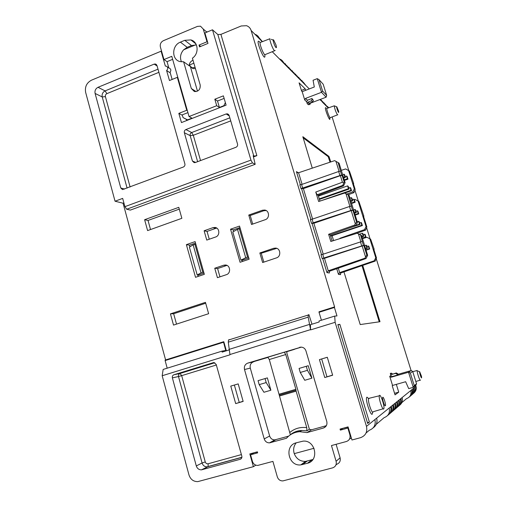 <?xml version="1.0" encoding="UTF-8"?>
<svg xmlns="http://www.w3.org/2000/svg" width="507" height="507" viewBox="0 0 507 507"><rect width="100%" height="100%" fill="white"/><g stroke="black" fill="none" stroke-linecap="round" stroke-linejoin="round"><path stroke-width="0.76" d="M344.817 176.937L345.425 177.368L344.57 174.617L343.955 174.174L344.817 176.937L343.493 177.406M348.455 188.667L349.057 189.06L348.201 186.297L347.593 185.892L348.455 188.667L319.264 198.864M352.112 200.442L352.701 200.797L351.839 198.022L351.25 197.654L352.112 200.442L350.781 200.905M355.781 212.268L356.358 212.579L355.496 209.79L354.913 209.467L355.781 212.268L354.444 212.725M359.463 224.138L360.033 224.411L359.165 221.61L358.595 221.331L359.463 224.138L356.015 225.298M363.164 236.053L363.722 236.287L362.847 233.474L362.29 233.233L363.164 236.053L361.821 236.503M366.878 248.024L367.423 248.208L366.548 245.388L366.003 245.192L366.878 248.024L365.534 248.468M369.153 248.81L369.679 248.994L368.811 246.212L368.285 246.022L369.153 248.81L365.965 249.856M365.484 237.016L366.022 237.244L365.167 234.475L364.622 234.24L365.484 237.016L362.309 238.075M361.833 225.273L362.385 225.539L361.529 222.776L360.978 222.503L361.833 225.273L330.532 235.806M358.202 213.574L358.76 213.878L357.91 211.127L357.346 210.817L358.202 213.574L355.046 214.651M354.577 201.919L355.154 202.261L354.304 199.53L353.728 199.175L354.577 201.919L351.433 203.003M350.971 190.315L351.554 190.695L350.711 187.97L350.122 187.577L350.971 190.315L321.343 200.639M347.377 178.749L347.973 179.174L347.13 176.455L346.534 176.03L347.377 178.749L344.253 179.852M343.955 174.174L342.637 174.642M345.425 177.368L343.676 177.989M347.593 185.892L318.428 196.108M349.057 189.06L319.429 199.403M351.25 197.654L349.919 198.117M352.701 200.797L350.933 201.406M354.913 209.467L353.575 209.923M356.358 212.579L354.589 213.181M358.595 221.331L357.258 221.781M360.033 224.411L348.265 228.372M362.29 233.233L359.305 234.234M363.722 236.287L361.941 236.877M366.003 245.192L364.653 245.635M367.423 248.208L365.636 248.798M368.285 246.022L366.884 246.484M369.679 248.994L366.06 250.179M364.622 234.24L363.227 234.703M366.022 237.244L362.423 238.442M360.978 222.503L359.59 222.972M330.653 236.211L362.385 225.539M357.346 210.817L355.958 211.292M358.76 213.878L355.179 215.095M353.728 199.175L352.346 199.65M355.154 202.261L351.585 203.491M350.122 187.577L348.746 188.059M351.554 190.695L344.76 193.066M346.534 176.03L345.159 176.512M347.973 179.174L344.43 180.422M273.647 40.009C272.044 38.183 274.464 46.118 275.941 47.525C276.619 48.038 276.607 47.113 275.903 44.743L273.647 40.009M336.838 106.844C335.932 105.792 337.801 111.755 338.606 112.497L338.657 111.35L336.838 106.844M419.669 371.682C419.131 371.872 421.171 378.393 421.609 377.867L421.507 376.346L419.669 371.682M382.76 397.273C381.771 397.697 384.509 406.658 385.345 405.752C386.302 405.258 383.603 396.442 382.76 397.273M333.581 240.597L332.098 235.723M319.854 195.607L319.606 194.802M187.748 120.121L183.027 117.586L187.565 119.867L191.95 118.156L189.048 116.534L171.778 56.334L163.964 59.56L160.377 46.974C159.863 44.147 160.871 42.049 163.412 40.68L197.502 26.377L200.506 26.193L203.256 29.051L206.995 41.777L207.655 42.322M187.926 112.624L182.247 114.855L183.027 117.586M248.544 257.182L247.536 257.138L239.304 228.746L237.504 229.373L232.795 231.946L240.926 260.123L242.029 260.287L248.785 258M247.536 257.138L245.718 257.752L237.504 229.373M240.331 228.866L239.304 228.746M195.873 244.298L193.142 244.843L189.39 247.137L197.198 274.971L201.032 272.886L193.142 244.843M203.757 272.291L202.794 272.284L194.891 244.228M202.794 272.284L201.032 272.886M204.004 273.146L198.326 275.067L197.198 274.971M343.518 185.847L342.764 185.359L317.103 194.764L318.193 195.328L343.518 185.847L345.115 182.628L339.082 163.178L334.677 160.63L298.579 172.748L302.096 184.352M342.764 185.359L344.164 181.988L345.115 182.628M317.103 194.764L315.76 192.045L342.421 182.247L343.537 182.824M319.949 201.095L318.193 195.328M315.76 192.045L318.65 201.52L344.709 193.034L348.144 194.827L352.435 210.012L311.507 223.359L313.871 223.257L323.232 254.172M357.454 222.421L355.844 225.647L354.634 225.089L356.567 221.99L357.454 222.421L349.076 195.404L348.144 194.827M355.844 225.647L330.241 234.855L332.129 241.053M357.15 233.233L361.472 235.368L357.15 233.233L330.817 241.465L328.631 234.291L354.634 225.089M328.631 234.291L330.241 234.855M364.888 258.215L366.815 255.046L367.651 255.3L366.029 258.532L364.888 258.215L328.263 270.789L329.962 271.061L366.029 258.532M326.647 95.348L323.174 84.2L319.049 79.662L322.585 91.032L326.647 95.348L326.153 97.186L321.501 92.306L322.585 91.032M317.255 78.642L313.072 80.264L314.302 86.995L302.178 91.666L304.739 99.987L305.525 98.415L321.501 92.306L317.255 78.642L319.049 79.662M275.219 50.497L274.42 50.668C272.779 49.185 269.521 40.535 269.933 38.741L260.104 42.531C259.622 44.394 262.981 53.26 264.736 54.75L274.541 50.782M337.795 114.753L337.453 114.823C335.742 111.901 334.683 108.897 334.278 105.805L326.831 108.466C326.451 109.518 329.049 116.87 330.101 117.713L337.504 114.867M420.461 380.085L420.385 380.237C419.745 381.074 416.678 371.631 417.217 370.471L412.761 371.663M383.691 408.978C382.5 410.372 378.45 398.077 379.344 395.777C380.079 392.564 384.756 405.682 383.9 408.56L383.691 408.978M412.711 371.504L411.285 370.522L408.541 372.246L410.334 373.038L414.244 385.599L416.539 383.786L412.711 371.504L410.334 373.038M416.539 383.786L415.867 385.238L413.23 387.335L414.244 385.599M376.505 257.968L375.218 261.086L374.204 260.807L375.757 257.746L376.505 257.968L373.741 249.108L374.16 249.26L370.649 239.177L366.897 237.295L370.649 239.177M355.001 233.904L365.585 230.127L364.514 229.633L339.982 238.258L340.077 238.569M339.982 238.258L340.495 238.436M362.492 238.664L366.897 237.295M364.514 229.633L366.054 226.585L366.846 226.965L365.585 230.127M353.924 192.635L352.777 191.887L354.304 188.845L355.147 189.415L353.924 192.635L348.087 194.796M346.731 194.086L352.777 191.887M363.551 216.4L363.868 216.223L358.905 201.475L355.128 199.454L354.355 199.701M353.385 183.749L353.69 183.553L349.431 171.055L345.635 168.92L341.306 170.358M192.977 60.118C190.664 61.41 189.428 63.064 189.269 65.073L192.001 67.824L195.1 67.418M189.269 65.073L193.87 63.198M224.132 98.409L217.516 101.007L219.398 107.44L216.711 105.716L214.816 99.22L223.378 95.855L226.109 105.152L181.455 122.574L178.832 113.384L181.81 115.026L182.247 114.855M225.374 102.636L223.872 105.697L219.398 107.44M187.913 120.058L187.565 119.867M167.329 66.835L169.325 68.16C171.049 69.072 171.29 70.416 170.06 72.203L172.133 79.453M172.64 59.344L167.05 61.651L168.812 67.818M186.671 120.539L186.342 119.386M250.946 160.098L252.461 162.899L126.687 209.233L124.918 206.66L250.946 160.098L212.477 29.799L217.833 34.52L220.906 34.381L241.237 25.965L246.535 25.705C248.817 26.51 250.35 28.1 251.13 30.483L334.62 306.969L334.424 307.47L336.978 315.924L334.69 316.102L335.127 322.313L310.607 329.886L308.186 317.135L228.277 342.162L229.988 354.799L162.183 375.744L188.978 474.951C190.531 479.445 193.484 481.669 197.825 481.618L253.405 466.681L249.818 453.911L257.379 451.826L257.664 452.852L250.572 454.798L252.442 461.433C253.392 464.101 255.186 465.426 257.822 465.407L272.918 461.395L277.316 476.878C278.318 479.622 280.181 480.966 282.912 480.909L332.693 467.841C335.602 466.713 336.737 464.526 336.097 461.275L331.464 445.552L346.446 441.496C349.393 440.349 350.546 438.149 349.906 434.879L347.872 428.066L340.362 430.126L340.051 429.08L348.062 426.881L351.972 440L360.553 437.674C365.617 435.716 367.588 431.951 366.479 426.374L374.907 419.555C375.966 424.828 374.09 428.39 369.299 430.253L366.054 433.003M309.371 324.442L228.987 349.418M308.186 317.135L308.193 315.031L308.883 314.587L311.995 324.201M229.113 339.557L228.537 340.032L228.277 342.162M289.972 432.325C294.846 428.39 300.442 426.837 306.76 427.654L306.912 430.855L301.836 430.481C297.691 430.551 293.857 431.958 290.334 434.702L269.299 359.533L267.816 357.232L284.307 352.213L286.88 351.662L286.892 353.233L309.397 429.264L311.532 429.79L326.356 425.677M306.76 427.654L296.12 391.157L279.49 395.999M279.287 394.148L295.892 389.306L296.12 391.157M295.892 389.306L285.752 354.539L269.299 359.533M259.185 384.636L258.05 380.668L267.354 377.886L270.896 390.225L263.938 392.266L259.185 384.636L266.188 382.563L265.047 378.583L258.05 380.668M150.522 229.544L148.025 220.45L179.288 209.138M176.512 324.119L173.66 313.744L205.69 303.23M207.046 231.426L215.798 228.346L212.94 227.662L214.974 227.447C219.702 227.814 220.228 235.654 215.608 237.01L206.755 240.096L204.112 230.774L207.046 231.426L209.258 239.222M216.793 228.125L215.798 228.346M217.598 268.552L226.439 265.56L223.657 265.218L225.514 265.003C230.419 265.224 231.135 273.349 226.363 274.686L217.427 277.678L214.746 268.241L217.598 268.552L219.956 276.835M226.984 265.415L226.439 265.56M239.95 227.554L233.252 229.893L233.702 231.452M245.718 257.752L240.926 260.123M242.029 260.287L242.378 261.492M252.708 224.075L250.205 215.513L263.786 210.735L266.15 210.544M307.451 370.325L306.266 366.308L308.224 365.712L311.9 378.184L307.451 370.325L300.258 372.461L299.079 368.443L306.266 366.308M263.83 262.125L261.232 253.227L276.759 248.348M321.672 358.962L326.952 376.72M342.333 428.459L348.125 427.103M284.307 352.213L285.752 354.539M268.165 357.353L253.906 361.567M301.361 347.124L294.371 349.253M234.367 385.047L239.247 402.387M253.468 452.903L257.436 452.048M223.422 342.288L165.124 360.572L165.2 360.065L223.448 341.788L225.735 350.495L222.193 351.078L222.11 352.118L229.031 349.969M165.124 360.572L167.19 368.183M162.183 375.744L163.153 369.438L222.193 351.078M220.906 34.381L256.865 155.662L253.811 156.074L253.177 155.731L255.179 164.306L130.369 210.094L126.687 209.233M195.525 243.062L189.466 245.173L189.922 246.808M197.844 275.028L198.224 276.404M367.651 255.3L361.472 235.368M339.069 171.436L335.919 161.251M338.106 162.436L341.585 175.016L300.987 188.566L303.382 188.617L312.597 219.056M342.421 182.247L340.381 175.663L342.124 175.397L344.164 181.988M339.842 175.289L338.67 171.499L301.602 184.523L302.742 188.281M338.67 171.499L340.412 171.233M341.585 175.016L342.124 175.397M349.906 206.425L345.958 193.674M340.381 175.663L303.382 188.617M355.287 223.79L351.205 210.608L352.935 210.291L356.567 221.99M350.692 210.335L349.507 206.501L312.103 219.227L313.256 223.029M349.507 206.501L351.25 206.184M352.435 210.012L352.935 210.291M360.876 241.839L358.417 233.892M351.205 210.608L313.871 223.257M360.604 235.007L363.411 245.432L322.154 258.564L324.486 258.317L328.263 270.789L326.964 272.633L322.744 258.697M365.547 256.916L362.156 245.971L363.887 245.597L366.815 255.046M362.156 245.971L324.486 258.317M361.675 245.806L360.471 241.921L322.731 254.337L323.897 258.183M360.471 241.921L362.207 241.554M363.411 245.432L363.887 245.597M312.604 101.964L311.399 100.811L312.179 99.252L313.377 100.418L312.604 101.964L309.238 103.244L308.459 104.797L307.236 103.656L306.659 101.78L304.739 99.987M311.399 100.811L308.015 102.103L309.238 103.244M305.525 98.415L307.438 100.221L311.951 98.504L312.179 99.252M311.951 98.504L313.377 100.418M310.24 102.864L310.518 103.13L326.153 97.186M379.249 321.831L361.979 265.662M330.038 162.189L328.2 156.676L302.99 137.72M395.542 373.374L391.594 374.464L390.314 373.532L390.948 375.592L392.234 376.524L397.393 375.085L397.139 374.261L395.542 373.374L396.297 372.937L391.905 374.419M396.297 372.937L397.881 373.824L397.139 374.261M397.393 375.085L398.134 374.641L397.881 373.824M392.538 376.479L391.334 377.183L408.541 372.246L413.23 387.335L408.686 388.616L405.657 381.727L392.545 385.447L389.725 376.283L390.948 375.592M398.039 374.324L411.285 370.522M375.757 257.746L369.876 238.86M366.054 226.585L358.081 200.962M354.304 188.845L348.562 170.39M374.204 260.807L339.658 272.608L341.167 272.848L375.218 261.086M373.836 249.412L374.16 249.26M366.846 226.965L363.424 215.982L363.868 216.223M355.147 189.415L353.221 183.223L353.69 183.553M252.461 162.899L255.179 164.306M191.399 67.608L193.129 68.629L195.429 68.565M196.108 91.602L191.323 88.51L183.61 61.784L189.751 66.151M197.483 91.146L190.499 67.025M191.323 88.51L194.384 91.533C198.573 91.577 200.512 89.39 200.189 84.961L192.413 58.178C199.352 53.641 198.332 41.701 190.879 39.92L184.77 40.319L180.391 42.144C171.702 45.3 171.417 59.725 180.029 61.581L183.61 61.784M196.405 44.927L191.507 45.554L184.77 40.319M181.455 61.841C179.706 57.557 180.429 53.546 183.623 49.806L187.203 47.335L191.507 45.554M184.884 163.869C185.15 165.333 184.63 166.385 183.331 167.031L122.491 189.593L120.78 187.983L95.094 93.44C94.613 90.652 95.589 88.611 98.028 87.305L154.172 64.11L155.516 64.009L156.961 65.473L184.884 163.869M230.736 120.894L193.3 135.287L190.182 135.648L184.345 132.72L192.426 161.036L195.639 162.411M229.278 115.932L226.173 113.955L227.516 113.853L229.126 115.412L237.542 144.058C237.821 145.541 237.295 146.618 235.945 147.284L195.315 162.532L194.137 162.639L192.426 161.036M226.173 113.955L185.898 129.558L191.703 132.536L193.3 135.287L200.544 160.567M184.345 132.72C184.079 131.269 184.599 130.217 185.898 129.558M214.816 99.22L217.516 101.007M216.711 105.716L189.048 116.534M167.05 61.651L163.964 59.56M207.407 31.909L206.951 31.738M200.69 46.422L199.004 45.079L206.995 41.777M212.477 29.799L204.904 32.949L207.978 43.418L199.53 46.898L199.004 45.079M178.832 113.384L186.753 110.266L177.317 77.349L169.465 80.531L166.607 70.524C168.273 68.73 168.159 67.266 166.258 66.125L165.345 66.1L161.099 51.194L161.701 51.613M166.607 70.524L170.263 72.907M177.317 77.349L177.919 77.742M186.753 110.266L187.343 110.602M327.307 357.283L319.435 359.615L327.3 357.264L332.655 375.224L324.753 377.538L332.605 375.066M213.213 362.651L213.884 362.556L216.191 364.419L241.82 456.11C242.112 457.688 241.566 458.753 240.185 459.298L201.463 469.843C198.921 469.85 197.204 468.55 196.298 465.933L172.374 377.873C172.107 376.359 172.627 375.313 173.939 374.755L213.662 362.562M253.532 453.119L250.572 454.798M238.195 383.881L243.151 401.417L235.685 403.604L230.767 386.1L238.201 383.9L230.767 386.1M342.396 428.681L340.362 430.126M310.607 329.886L310.417 324.695L319.137 321.983L319.087 320.956L334.69 316.102M324.753 377.538L319.435 359.615M348.315 427.737L347.872 428.066M243.107 401.259L235.685 403.604M306.912 430.855L309.352 429.233M270.896 390.225L266.188 382.563M265.047 378.583L267.354 377.886M144.615 219.708L147.6 230.596L181.861 218.308L178.775 207.325L144.615 219.708L148.025 220.45M173.514 325.088L170.434 313.858L205.449 302.356L208.631 313.7L173.514 325.088M173.66 313.744L170.434 313.858M204.112 230.774L212.94 227.662M223.657 265.218L214.746 268.241M239.526 226.078L249.133 259.21L240.071 262.271L230.539 229.215L239.526 226.078M233.252 229.893L230.539 229.215M248.766 215.05L251.523 224.487L265.205 219.715C269.901 218.333 269.451 210.519 264.654 210.037L262.417 210.247L248.766 215.05L250.205 215.513M299.079 368.443L308.224 365.712M311.9 378.184L304.758 380.282L300.258 372.461M259.838 252.968L262.632 262.525L276.454 257.892C281.315 256.529 280.663 248.417 275.675 248.081L273.628 248.303L259.838 252.968L261.232 253.227M286.861 351.662L294.402 349.367M351.37 437.985L349.519 439.024M306.944 432.598L299.783 431.685C294.466 432.084 290.029 434.277 286.48 438.27L269.509 442.865C266.91 442.839 265.148 441.527 264.217 438.923L244.507 369.521C243.93 366.415 245.014 364.279 247.765 363.113L301.152 347.118C303.528 347.314 305.132 348.582 305.962 350.92L326.781 421.488C327.414 424.72 326.274 426.907 323.371 428.054L306.944 432.598L311.532 429.79M294.941 432.224L296.012 431.527M288.622 436.147L274.832 439.873C272.284 439.848 270.554 438.568 269.642 436.014L250.287 368.101C249.717 365.059 250.781 362.968 253.481 361.827L253.937 361.687M226.369 350.8L223.815 341.737L223.467 341.781M161.099 51.194L91.488 80.182C86.646 82.787 84.701 86.868 85.651 92.42L115.045 201.228L123.062 203.212L165.605 359.964M123.062 203.212L123.898 202.901M115.045 201.228L122.669 198.389L124.918 206.66M256.865 155.662L253.456 156.923M334.424 307.47L319.036 312.299L321.413 320.234M319.036 312.299L319.011 311.799L334.379 306.976M186.38 244.653L195.113 241.598L204.334 274.338L195.531 277.31L186.38 244.653L189.466 245.173M296.196 442.82L303.034 441.153C315.449 439.689 319.6 460.635 307.375 463.284L300.809 464.887C288.318 466.579 283.971 445.564 296.196 442.82M312.863 459.519L305.531 461.389C300.157 461.478 296.392 458.898 294.244 453.645L314.042 448.27M296.215 442.814C293.68 445.957 293.021 449.57 294.244 453.645M336.097 461.275L340.102 457.815C340.729 460.99 339.62 463.132 336.775 464.241L335.913 465.001M329.17 272.354L329.366 272.994L329.239 271.765L329.962 271.061M300.404 184.821L296.411 171.613L297.799 172.773L298.579 172.748M300.987 188.566L299.852 184.802L301.602 184.523M311.507 223.359L310.354 219.55L312.103 219.227M322.154 258.564L320.988 254.717L322.731 254.337M301.412 90.398L305.252 88.915L305.683 90.316M302.178 91.666L301.646 91.159L299.086 82.837L305.252 88.915M307.438 100.221L306.659 101.78M307.236 103.656L308.015 102.103M310.518 103.13L309.752 104.664L308.681 103.662M330.779 161.942L328.935 156.41L302.85 136.694L312.28 168.153M343.949 271.885L360.217 324.562L379.977 321.723L362.727 265.402M394.573 393.318L398.73 392.145L395.048 394.877L392.215 385.662L392.545 385.447M396.335 384.369L398.73 392.145M390.314 373.532L391.093 373.095L392.678 373.982M391.334 377.183L389.725 376.283M340.406 274.097L340.577 274.661L338.454 274.344L339.658 272.608L338.302 268.165M340.577 274.661L340.457 273.558L341.167 272.848M262.252 41.701L259.597 38.995C258.836 36.681 257.347 35.129 255.129 34.343M283.179 61.93L286.151 65.669L283.743 63.248C283.039 61.138 281.677 59.718 279.642 58.989M286.772 65.536L289.674 69.212L287.355 66.918L285.111 63.622M290.251 69.041L293.097 72.647L290.841 70.422L288.641 67.184M293.635 72.438L296.418 75.98L294.231 73.826L292.07 70.638M295.397 73.99L297.52 77.127L300.695 80.283L298.623 77.248M300.106 78.946L302.774 82.368L300.695 80.283M303.205 82.058L305.822 85.43L303.813 83.452L301.766 80.417M320.5 99.334L322.465 102.186L320.31 99.41M322.68 101.654L324.974 104.676L323.314 103.041L321.482 100.297M325.183 104.169L327.433 107.148L325.817 105.557L324.011 102.851M412.318 394.402C414.593 392.633 415.366 390.308 414.644 387.43L413.699 388.191C414.415 390.954 413.718 393.242 411.608 395.042M410.86 395.65C413.173 393.857 413.959 391.499 413.224 388.577L412.254 389.357C412.977 392.164 412.273 394.478 410.138 396.303M409.364 396.924C411.709 395.111 412.514 392.722 411.766 389.756L410.771 390.555C411.589 394.516 410.169 397.209 406.506 398.648L401.81 402.64M399.459 405.385C402.051 403.426 402.938 400.809 402.127 397.545L400.948 398.502C401.747 401.62 400.955 404.18 398.578 406.189M397.64 406.944C400.27 404.954 401.176 402.298 400.353 398.984L399.142 399.96C399.947 403.135 399.142 405.733 396.734 407.767M393.819 410.207C396.55 408.16 397.488 405.416 396.639 401.981L398.527 400.46C399.358 403.838 398.439 406.532 395.758 408.553M396.639 401.981L395.352 403.027C396.182 406.303 395.352 408.991 392.855 411.082M391.822 411.912C394.598 409.84 395.561 407.051 394.7 403.553L393.369 404.63C394.212 407.964 393.362 410.695 390.827 412.818M389.756 413.674C392.589 411.57 393.565 408.737 392.691 405.175L391.322 406.284C392.177 409.675 391.315 412.451 388.736 414.612M387.627 415.493C390.51 413.357 391.512 410.474 390.624 406.848L389.205 407.996C390.168 412.742 388.476 415.962 384.129 417.654L376.251 424.346M373.241 427.781C376.492 425.436 377.626 422.223 376.65 418.148L374.907 419.555M367.664 423.472L369.388 422.103L339.867 324.36L337.846 324.613L367.664 423.472M367.417 422.642L369.388 422.103M337.947 324.949L339.867 324.36M328.853 107.744L327.047 106.204M296.918 75.739L299.643 79.225M259.096 37.746L262.423 41.637M183.623 49.806L195.62 44.844M340.102 457.815L336.109 444.29M397.279 401.474C398.096 404.694 397.279 407.336 394.826 409.403M206.653 467.365L206.431 466.839M335.127 322.313L366.479 426.374M255.858 465.16L253.405 466.681M349.729 438.593L351.414 438.13M413.363 393.489C415.867 391.499 416.748 389.11 416 386.334L415.702 385.371M158.906 72.33L106.863 93.649C105.665 94.289 105.183 95.291 105.418 96.66L130.115 187.007M216.35 365.002L181.677 375.643L205.253 461.909C205.798 463.366 206.767 463.975 208.168 463.753L241.395 454.595M106.863 93.649L105.107 90.892L158.007 69.155M105.418 96.66L102.218 96.926C101.742 94.182 102.706 92.173 105.107 90.892L98.028 87.305M127.099 188.135L102.218 96.926L95.094 93.44M197.622 161.663L190.182 135.648C189.916 134.216 190.423 133.183 191.703 132.536L229.836 117.833M173.939 374.755L180.029 373.469C178.737 374.02 178.223 375.047 178.489 376.536L181.677 375.643L180.029 373.469L214.803 362.759M205.253 461.909L202.078 463.005L178.489 376.536L172.374 377.873M208.168 463.753L208.104 466.529L207.16 466.839C204.663 466.852 202.965 465.578 202.078 463.005L196.298 465.933M241.883 457.371L207.914 466.706L202.23 469.704M279.389 395.073L296.006 390.232M299.783 431.685L301.836 430.481L298.3 431.026L292.476 433.618M260.813 42.258L260.154 42.512M327.135 108.359L326.533 108.441L326.819 109.005M369.419 398.394L368.595 398.61C367.575 400.993 371.726 413.604 373.051 412.14M187.203 47.335L180.391 42.144M157.113 66.018L154.172 64.11M120.78 187.983L124.608 189.073M206.856 32.137L203.256 29.051M240.185 459.298L241.136 458.759M310.531 329.62L229.912 354.532M262.417 210.247L263.786 210.735M273.628 248.303L274.952 248.588M349.906 434.879L350.343 434.537M299.624 347.32L300.486 347.143M323.371 428.054L325.786 426.507M270.434 442.712L275.745 439.715M264.217 438.923L269.642 436.014M244.507 369.521L250.287 368.101M247.765 363.113L253.481 361.827M307.375 463.284L311.963 459.811M302.483 464.589L307.166 461.091M329.366 272.994L326.964 272.633M296.411 171.613L298.446 172.786M310.905 219.537L301.64 188.896M321.527 254.66L312.128 223.593M379.109 321.159L379.876 320.931M328.606 157.544L329.341 157.284M328.2 156.676L328.935 156.41M264.838 54.845C265.972 65.213 254.375 37.588 259.311 41.625L260.097 42.613M329.689 117.168C331.356 125.958 323.244 105.849 325.919 107.801M372.493 412.039C372.677 421.456 364.299 398.946 366.96 397.146L368.633 398.597M338.454 274.344L336.737 268.71M327.433 107.148L328.244 107.959M324.974 104.676L325.798 105.507M322.446 102.141L323.295 102.991M305.822 85.43L309.295 88.921M319.892 99.568L320.728 100.411M302.774 82.368L303.801 83.401M296.418 75.98L297.501 77.07M293.097 72.647L294.212 73.769M289.674 69.212L290.828 70.365M286.151 65.669L287.336 66.861M272.278 51.733L283.743 63.248M251.13 30.483L259.597 38.995M253.811 156.074L217.833 34.52M376.65 418.148L389.205 407.996M390.624 406.848L391.322 406.284M392.691 405.175L393.369 404.63M394.7 403.553L395.352 403.027M398.527 400.46L399.142 399.96M400.353 398.984L400.948 398.502M402.127 397.545L410.771 390.555M411.766 389.756L412.254 389.357M413.224 388.577L413.699 388.191M414.644 387.43L415.981 386.264M411.095 370.579L376.251 258.684M370.078 238.867L366.599 227.7M358.316 201.114L354.913 190.169M348.81 170.586L332.123 116.984M273.146 40.085L271.27 39.318M336.629 106.838L334.81 106.001M419.606 371.872L417.945 371.029M241.902 457.244L208.104 466.529L201.463 469.843M308.193 315.031L228.537 340.032M165.13 360.116L223.41 341.826M420.157 380.18L415.822 381.492M379.344 395.777L368.697 398.388M383.096 408.8L373.285 411.703M192.001 67.824L193.129 68.629M195.892 43.894L190.879 39.92M155.516 64.009L156.555 64.681M228.727 114.626L227.516 113.853M215.874 227.662L214.974 227.447M264.654 210.037L266.017 210.519M275.675 248.081L276.543 248.272M269.509 442.865L274.832 439.873M300.809 464.887L305.531 461.389M391.594 374.464L392.374 374.027M392.234 376.524L391.024 377.233M334.36 307.014L318.979 311.837M413.953 392.716C415.613 390.555 416.196 388.508 415.696 386.575"/></g></svg>
